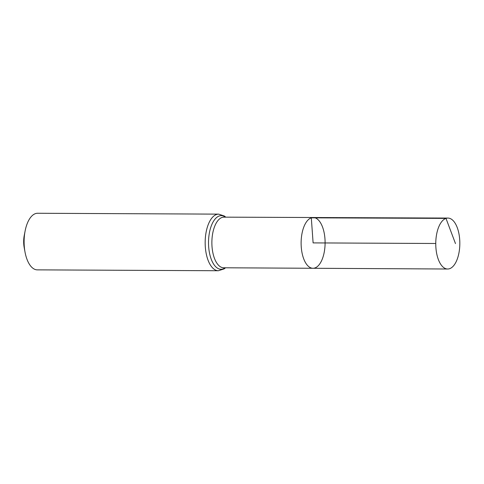 <?xml version="1.0" encoding="UTF-8"?>
<svg xmlns="http://www.w3.org/2000/svg" width="484" height="484" viewBox="0 0 484 484"><rect width="100%" height="100%" fill="white"/><g stroke="black" fill="none" stroke-linecap="round" stroke-linejoin="round"><path stroke-width="0.73" d="M312.979 268.275L223.711 267.779A25.319 11.967 90.3 0 1 211.901 244.432A25.319 11.967 90.3 0 1 222.041 217.461A25.319 11.967 90.3 0 1 223.953 217.147L313.227 217.516A25.38 11.991 90.3 0 0 311.309 217.83A25.38 11.991 90.3 0 0 301.145 244.868A25.38 11.991 90.3 0 0 312.979 268.275A25.38 11.991 90.3 0 0 325.103 242.95A25.38 11.991 90.3 0 0 313.227 217.516A25.38 11.991 90.3 0 0 311.309 217.83A25.38 11.991 90.3 0 0 301.145 244.868A25.38 11.991 90.3 0 0 312.979 268.275L447.664 269.013A25.471 12.033 90.3 0 0 449.594 268.699A25.471 12.033 90.3 0 0 459.8 241.558A25.471 12.033 90.3 0 0 447.912 218.072A25.471 12.033 90.3 0 0 445.988 218.393A25.471 12.033 90.3 0 0 435.788 245.527A25.471 12.033 90.3 0 0 447.664 269.013M218.399 270.738A28.302 13.377 90.3 0 1 205.198 244.644A28.302 13.377 90.3 0 1 216.536 214.491A28.302 13.377 90.3 0 1 218.671 214.134L37.613 213.262A28.302 13.377 90.3 0 0 35.471 213.613A28.302 13.377 90.3 0 0 25.107 231.007L24.261 235.375A16.51 7.798 90.3 0 0 24.2 247.62L25.005 251.995A28.302 13.377 90.3 0 0 37.341 269.866L218.399 270.738L224.153 268.886L225.538 267.791M25.107 231.007A28.302 13.377 90.3 0 0 25.005 251.995M435.757 243.488L313.106 242.895L311.309 217.83L445.988 218.393L455.48 243.579M225.471 217.153A26.808 12.669 90.3 0 0 219.288 215.973A26.808 12.669 90.3 0 0 208.87 248.964A26.808 12.669 90.3 0 0 225.229 267.791M218.671 214.134L224.407 216.046L225.78 217.153M313.227 217.516L447.912 218.072"/></g></svg>
